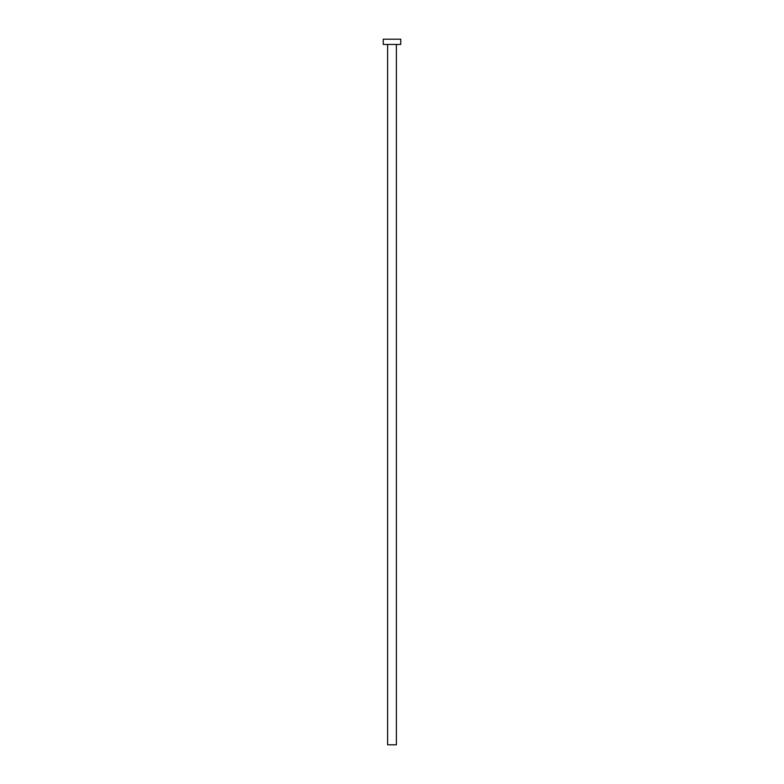 <?xml version="1.0" encoding="UTF-8"?>
<svg xmlns="http://www.w3.org/2000/svg" width="784" height="784" viewBox="0 0 784 784"><rect width="100%" height="100%" fill="white"/><g stroke="black" fill="none" stroke-linecap="round" stroke-linejoin="round"><path stroke-width="1.18" d="M387.619 44.453L387.619 744.8L396.381 744.8L396.381 44.453L396.381 744.8L387.619 744.8L387.619 44.453M383.249 39.2L383.249 44.453L400.751 44.453L400.751 39.2L383.249 39.2L383.249 44.453L400.751 44.453L400.751 39.2L383.249 39.2"/></g></svg>
